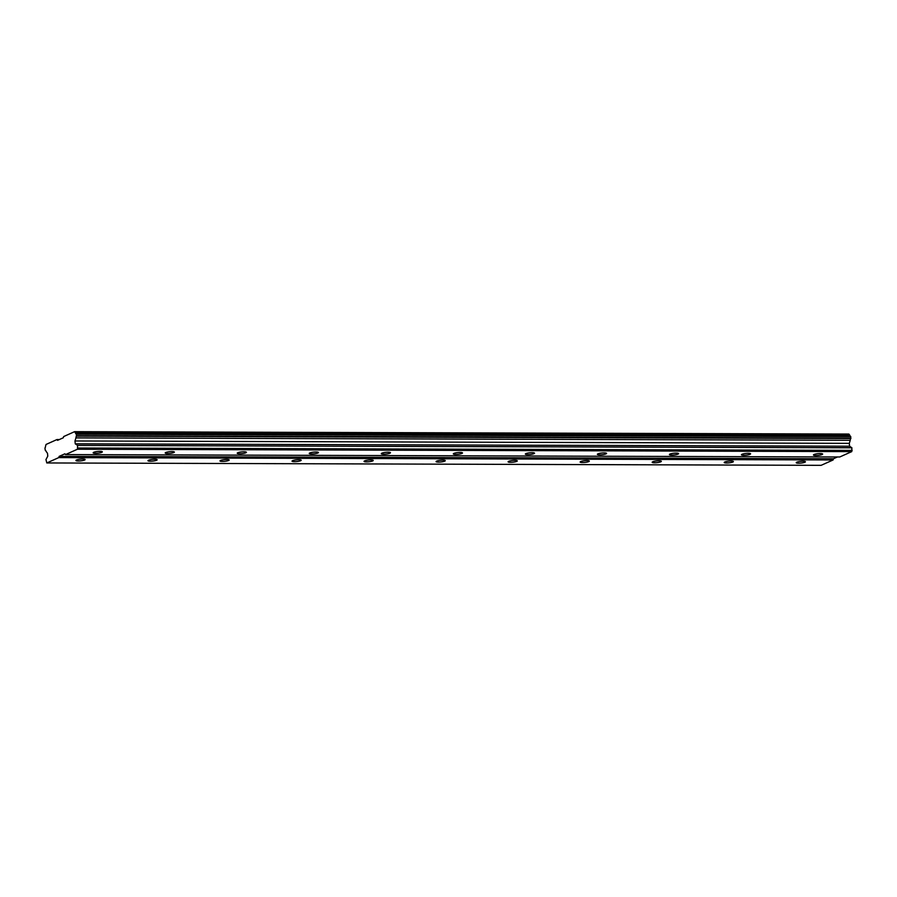 <?xml version="1.0" encoding="UTF-8"?>
<svg xmlns="http://www.w3.org/2000/svg" width="897" height="897" viewBox="0 0 897 897"><rect width="100%" height="100%" fill="white"/><g stroke="black" fill="none" stroke-linecap="round" stroke-linejoin="round"><path stroke-width="1.35" d="M82.67 459.073A4.608 0.852 174.3 0 0 75.931 460.486A4.608 0.852 174.3 0 0 78.364 461.002A4.608 0.852 174.3 0 0 85.103 459.578A4.608 0.852 174.3 0 0 82.67 459.073M802.972 461.282A4.608 0.852 174.3 0 0 796.233 462.695A4.608 0.852 174.3 0 0 798.666 463.211A4.608 0.852 174.3 0 0 805.405 461.787A4.608 0.852 174.3 0 0 802.972 461.282M730.943 461.058A4.608 0.852 174.3 0 0 724.204 462.482A4.608 0.852 174.3 0 0 726.637 462.987A4.608 0.852 174.3 0 0 733.376 461.563A4.608 0.852 174.3 0 0 730.943 461.058M658.914 460.834A4.608 0.852 174.3 0 0 652.175 462.258A4.608 0.852 174.3 0 0 654.608 462.762A4.608 0.852 174.3 0 0 661.347 461.338A4.608 0.852 174.3 0 0 658.914 460.834M586.885 460.61A4.608 0.852 174.3 0 0 580.135 462.033A4.608 0.852 174.3 0 0 582.579 462.549A4.608 0.852 174.3 0 0 589.318 461.125A4.608 0.852 174.3 0 0 586.885 460.61M514.856 460.396A4.608 0.852 174.3 0 0 508.106 461.82A4.608 0.852 174.3 0 0 510.539 462.325A4.608 0.852 174.3 0 0 517.289 460.901A4.608 0.852 174.3 0 0 514.856 460.396M442.826 460.172A4.608 0.852 174.3 0 0 436.077 461.596A4.608 0.852 174.3 0 0 438.51 462.101A4.608 0.852 174.3 0 0 445.26 460.677A4.608 0.852 174.3 0 0 442.826 460.172M370.797 459.948A4.608 0.852 174.3 0 0 364.047 461.372A4.608 0.852 174.3 0 0 366.481 461.888A4.608 0.852 174.3 0 0 373.23 460.464A4.608 0.852 174.3 0 0 370.797 459.948M298.768 459.735A4.608 0.852 174.3 0 0 292.018 461.159A4.608 0.852 174.3 0 0 294.451 461.663A4.608 0.852 174.3 0 0 301.201 460.239A4.608 0.852 174.3 0 0 298.768 459.735M226.739 459.511A4.608 0.852 174.3 0 0 219.989 460.935A4.608 0.852 174.3 0 0 222.422 461.439A4.608 0.852 174.3 0 0 229.172 460.015A4.608 0.852 174.3 0 0 226.739 459.511M154.71 459.286A4.608 0.852 174.3 0 0 147.96 460.71A4.608 0.852 174.3 0 0 150.393 461.215A4.608 0.852 174.3 0 0 157.143 459.791A4.608 0.852 174.3 0 0 154.71 459.286M99.915 451.348A4.608 0.852 174.3 0 0 93.165 452.772A4.608 0.852 174.3 0 0 95.609 453.277A4.608 0.852 174.3 0 0 102.348 451.853A4.608 0.852 174.3 0 0 99.915 451.348M820.206 453.557A4.608 0.852 174.3 0 0 813.467 454.981A4.608 0.852 174.3 0 0 815.9 455.485A4.608 0.852 174.3 0 0 822.65 454.061A4.608 0.852 174.3 0 0 820.206 453.557M748.176 453.333A4.608 0.852 174.3 0 0 741.438 454.757A4.608 0.852 174.3 0 0 743.871 455.261A4.608 0.852 174.3 0 0 750.61 453.848A4.608 0.852 174.3 0 0 748.176 453.333M676.147 453.12A4.608 0.852 174.3 0 0 669.409 454.544A4.608 0.852 174.3 0 0 671.842 455.048A4.608 0.852 174.3 0 0 678.581 453.624A4.608 0.852 174.3 0 0 676.147 453.12M604.118 452.895A4.608 0.852 174.3 0 0 597.38 454.319A4.608 0.852 174.3 0 0 599.813 454.824A4.608 0.852 174.3 0 0 606.551 453.4A4.608 0.852 174.3 0 0 604.118 452.895M532.089 452.671A4.608 0.852 174.3 0 0 525.35 454.095A4.608 0.852 174.3 0 0 527.784 454.6A4.608 0.852 174.3 0 0 534.522 453.176A4.608 0.852 174.3 0 0 532.089 452.671M460.06 452.447A4.608 0.852 174.3 0 0 453.321 453.871A4.608 0.852 174.3 0 0 455.754 454.387A4.608 0.852 174.3 0 0 462.493 452.963A4.608 0.852 174.3 0 0 460.06 452.447M388.031 452.234A4.608 0.852 174.3 0 0 381.292 453.658A4.608 0.852 174.3 0 0 383.725 454.162A4.608 0.852 174.3 0 0 390.464 452.738A4.608 0.852 174.3 0 0 388.031 452.234M316.002 452.01A4.608 0.852 174.3 0 0 309.263 453.433A4.608 0.852 174.3 0 0 311.696 453.938A4.608 0.852 174.3 0 0 318.435 452.514A4.608 0.852 174.3 0 0 316.002 452.01M243.973 451.785A4.608 0.852 174.3 0 0 237.234 453.209A4.608 0.852 174.3 0 0 239.667 453.725A4.608 0.852 174.3 0 0 246.406 452.301A4.608 0.852 174.3 0 0 243.973 451.785M171.944 451.572A4.608 0.852 174.3 0 0 165.205 452.996A4.608 0.852 174.3 0 0 167.638 453.501A4.608 0.852 174.3 0 0 174.377 452.077A4.608 0.852 174.3 0 0 171.944 451.572M821.125 465.33L46.801 462.953L58.776 457.593L833.1 459.97L821.125 465.33M58.776 457.593L59.157 456.371L64.898 453.804L65.481 454.588L77.456 449.229L77.568 445.405L75.258 443.836L74.978 440.976L75.931 437.904A2.13 1.02 90.2 0 1 76.48 436.144L76.267 433.969A2.13 1.02 90.2 0 1 75.426 432.825L74.574 431.67L63.676 436.559L63.306 437.77L57.554 440.349L56.971 439.552L46.072 444.441L45.523 446.224A2.13 1.02 90.2 0 1 44.973 447.984L45.186 450.159A2.13 1.02 90.2 0 1 46.027 451.303L47.496 453.288L47.776 456.147L45.971 459.556L46.801 462.953M74.574 431.67L848.898 434.047L849.751 435.202A2.13 1.02 -89.8 0 0 850.58 436.346L850.804 438.51A2.13 1.02 -89.8 0 0 850.255 440.281L849.302 443.353L849.582 446.213L851.892 447.782L851.769 451.606L839.805 456.965L65.481 454.588M837.484 456.954L833.47 458.748L833.1 459.97M59.157 456.371L833.47 458.748M59.292 439.564L56.971 439.552M77.456 449.229L851.769 451.606M851.892 447.782L77.568 445.405M75.258 443.836L849.582 446.213M849.302 443.353L74.978 440.976M75.931 437.904L850.255 440.281M849.751 435.202L75.426 432.825M77.826 448.007L852.15 450.384M76.48 436.144L850.804 438.51M850.58 436.346L76.267 433.969M76.604 435.751L850.928 438.117M850.771 436.604L76.458 434.226"/></g></svg>
